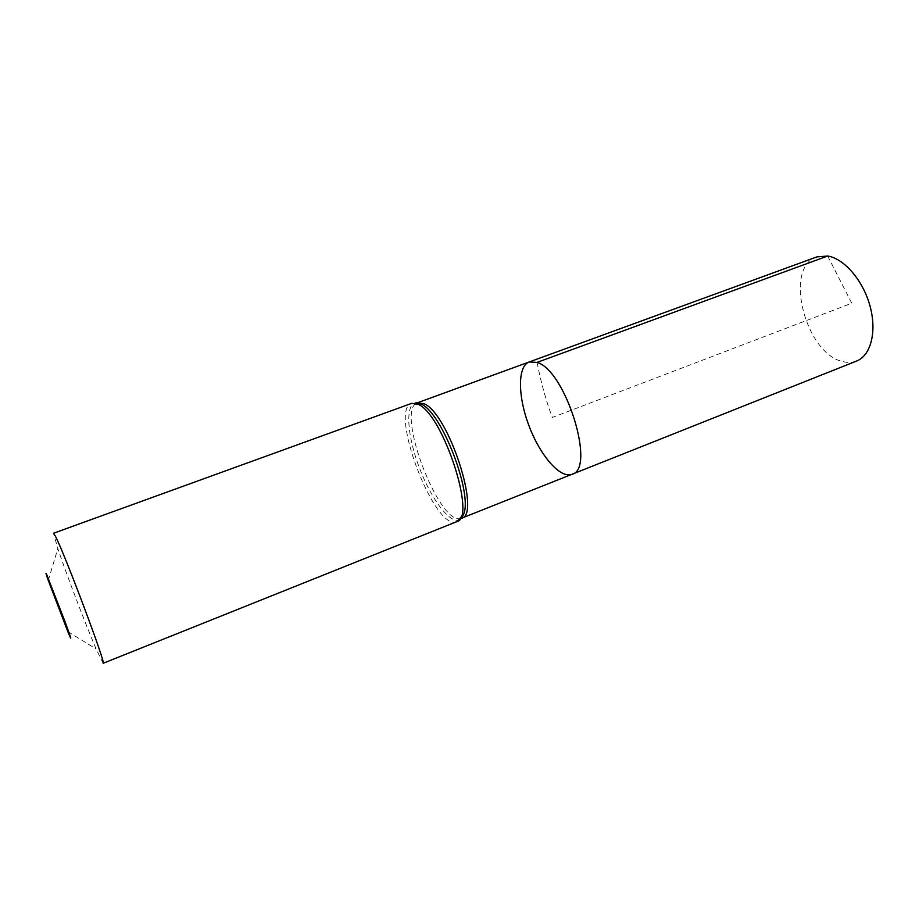 <?xml version="1.0" encoding="UTF-8"?>
<svg xmlns="http://www.w3.org/2000/svg" width="919" height="919" viewBox="0 0 919 919"><rect width="100%" height="100%" fill="white"/><g stroke="black" fill="none" stroke-linecap="round" stroke-linejoin="round"><path stroke-width="0.69" stroke-dasharray="4.59 3.45" d="M529.16 361.983C517.34 366.302 517.834 396.824 529.183 426.29C540.349 455.835 560.303 478.937 571.997 474.284M103.135 663.3L96.127 648.986C85.708 624.748 66.202 573.617 57.828 548.586L53.532 533.25M816.876 256.906C783.264 267.268 805.331 353.792 842.769 361.569C847.72 362.879 852.327 362.706 856.6 361.041M827.674 256.022L851.775 303.236L552.353 417.456C546.219 401.408 541.119 383.051 537.064 362.396M461.212 518.35C439.581 527.265 395.101 410.655 417.169 402.89M456.766 521.67C434.986 532.273 388.335 409.966 411.643 403.384M460.339 519.304C451.321 525.771 431.654 500.304 419.501 468.139C407.14 436.043 404.854 403.946 415.893 402.763M67.811 631.594L96.127 648.986M48.282 580.429L57.828 548.586"/><path stroke-width="1.38" d="M537.064 362.396L529.16 361.983C517.34 366.302 517.834 396.824 529.183 426.29C540.349 455.835 560.303 478.937 571.997 474.284C596.201 469.241 565.713 370.311 537.064 362.396L529.16 361.983L816.876 256.906L827.674 256.022C844.216 258.538 863.148 280.513 870.052 306.153C877.071 331.793 870.752 355.653 856.6 361.041L571.997 474.284C596.201 469.241 565.713 370.311 537.064 362.396L827.674 256.022M46.892 575.064L65.123 621.922C71.613 639.67 72.509 642.898 67.811 631.594L48.282 580.429C45.766 573.295 45.295 571.515 46.892 575.064M456.766 521.67C476.869 518.477 443.165 414.607 418.306 404.394L411.643 403.384L53.532 533.25L55.473 536.328C64.847 554.123 107.224 667.16 103.135 663.3L456.766 521.67L463.601 514.33L460.339 519.304M417.169 402.89L424.118 403.728C448.656 413.688 481.441 515.065 461.545 518.236L461.212 518.35M415.893 402.763L421.637 404.303C442.142 413.378 472.848 493.905 463.601 514.33L461.545 518.236L571.997 474.284M411.643 403.384L421.637 404.303L417.502 402.763L529.16 361.983"/></g></svg>
